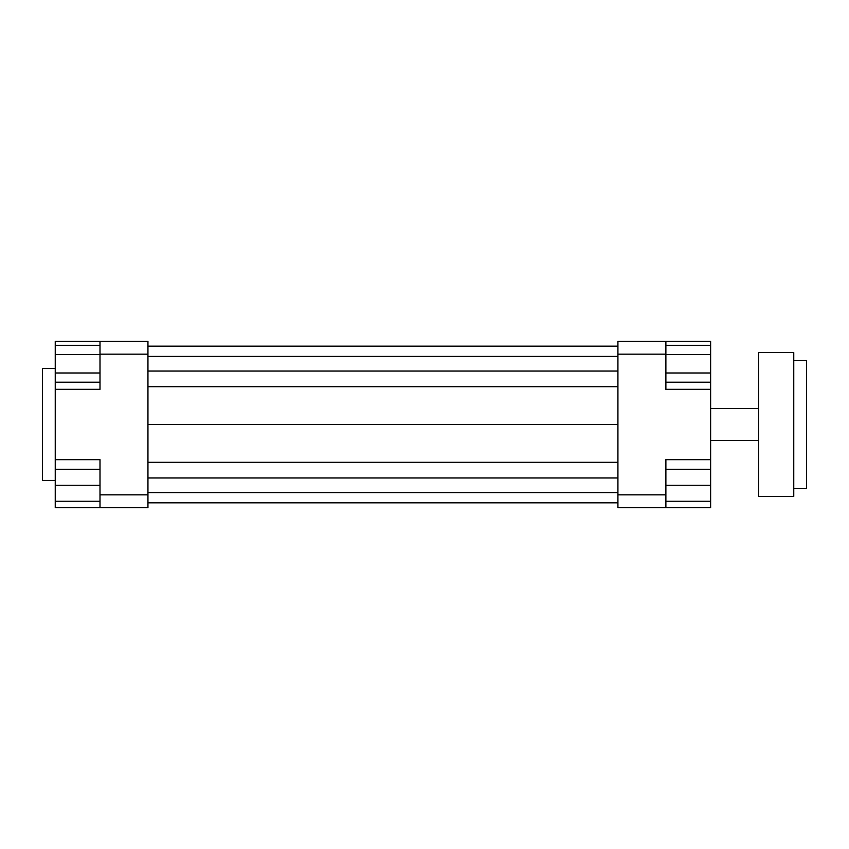 <?xml version="1.0" encoding="UTF-8"?>
<svg xmlns="http://www.w3.org/2000/svg" width="849" height="849" viewBox="0 0 849 849"><rect width="100%" height="100%" fill="white"/><g stroke="black" fill="none" stroke-linecap="round" stroke-linejoin="round"><path stroke-width="1.27" d="M665.881 494.84L665.881 459.67L710.634 459.67L710.634 507.628L665.881 507.628L665.881 494.84L617.923 494.84L617.923 507.628L665.881 507.628M710.634 459.67L710.634 389.33L665.881 389.33L665.881 341.372L617.923 341.372L617.923 494.84M617.923 354.16L665.881 354.16M100.002 341.372L100.002 354.16L147.949 354.16L147.949 341.372L55.238 341.372L55.238 345.299L100.002 345.299M100.002 354.16L100.002 389.33L55.238 389.33L55.238 469.264L100.002 469.264M710.634 389.33L710.634 382.209L665.881 382.209M665.881 341.372L710.634 341.372L710.634 345.299L665.881 345.299M100.002 494.84L100.002 507.628L147.949 507.628L147.949 494.84L100.002 494.84L100.002 459.67L55.238 459.67M100.002 507.628L55.238 507.628L55.238 501.228L100.002 501.228M100.002 354.532L55.238 354.532L55.238 389.33M55.238 501.228L55.238 469.264M55.238 485.246L100.002 485.246M55.238 372.987L100.002 372.987M55.238 382.209L100.002 382.209M55.238 354.532L55.238 345.299M710.634 501.228L665.881 501.228M710.634 469.264L665.881 469.264M710.634 485.246L665.881 485.246M710.634 345.299L710.634 372.987L665.881 372.987M710.634 354.532L665.881 354.532M710.634 372.987L710.634 382.209M55.238 368.551L42.45 368.551L42.45 480.449L55.238 480.449M147.949 346.169L617.923 346.169M147.949 356.4L617.923 356.4M147.949 371.034L617.923 371.034M147.949 386.688L617.923 386.688M147.949 424.5L617.923 424.5M147.949 494.84L147.949 354.16M147.949 462.312L617.923 462.312M147.949 477.966L617.923 477.966M147.949 492.6L617.923 492.6M147.949 502.831L617.923 502.831M793.762 360.56L806.55 360.56L806.55 488.44L793.762 488.44M793.762 424.5L793.762 352.568L758.592 352.568L758.592 496.432L793.762 496.432L793.762 424.5M710.634 440.482L758.592 440.482M710.634 408.518L758.592 408.518"/></g></svg>
